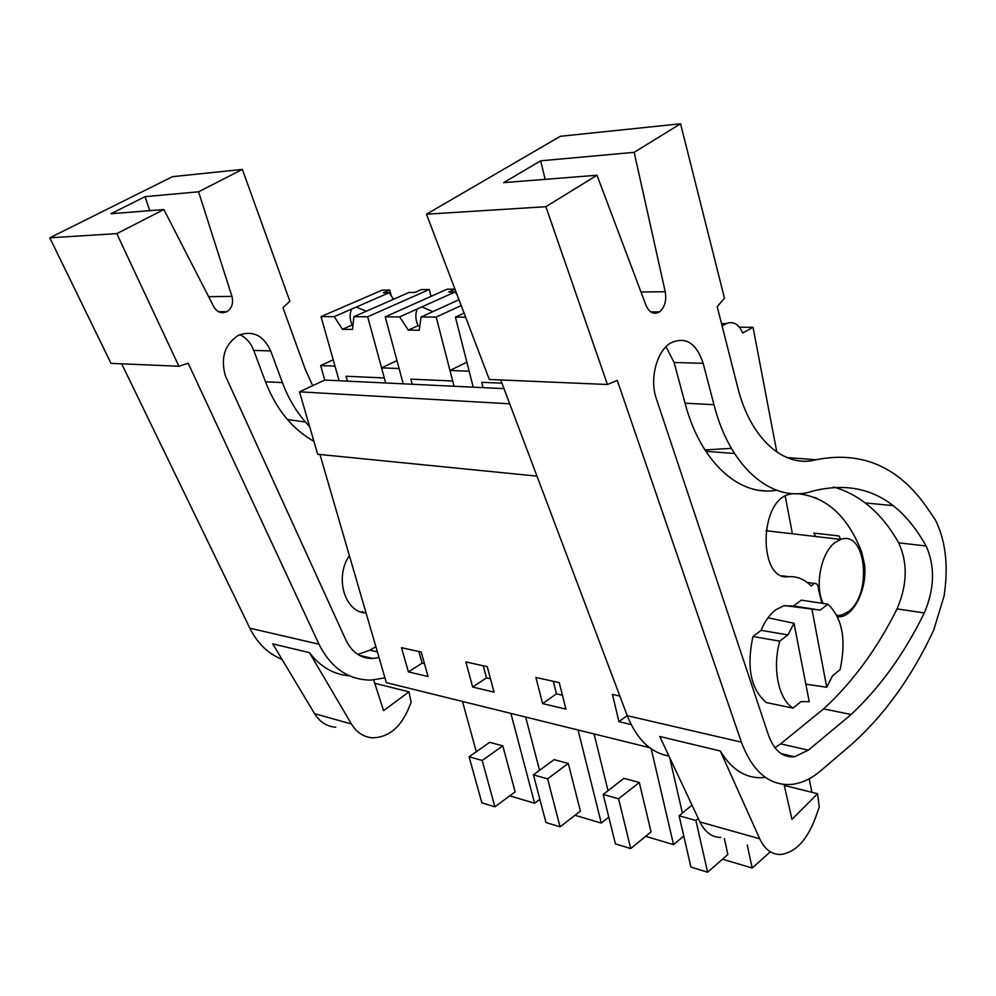 <?xml version="1.0" encoding="UTF-8"?>
<svg xmlns="http://www.w3.org/2000/svg" width="996" height="996" viewBox="0 0 996 996"><rect width="100%" height="100%" fill="white"/><g stroke="black" fill="none" stroke-linecap="round" stroke-linejoin="round"><path stroke-width="1.49" d="M792.418 533.794L785.197 495.958M776.83 452.084L753.026 327.298L742.717 333.025C738.708 323.986 733.23 320.861 726.258 323.638L722.1 325.904M509.715 403.803L299.497 391.826L317.687 454.263L536.969 476.138M319.953 454.487L386.336 682.634L649.629 747.672M619.861 696.055L612.428 694.411L618.952 721.652L631.115 724.528M542.596 703.599L565.902 709.115L559.254 682.634L535.898 677.454L542.596 703.599L556.478 693.863L562.416 695.22M472.664 687.066L494.041 692.12L487.256 666.673L465.842 661.929L472.664 687.066L486.484 677.865L490.48 678.774M401.475 647.674L408.385 671.877L428.056 676.521L421.184 652.031L401.475 647.674M753.026 327.298L739.406 327.174M466.863 362.171L449.968 370.462L469.153 371.197L473.212 387.17L504.001 388.639M465.605 317.164L455.433 317.114L473.212 387.17L324.771 380.074L299.497 391.826M805.839 684.165L826.742 687.252L832.544 675.823L840.101 669.648C846.451 639.93 842.404 618.105 827.925 604.161L820.194 610.1L784.35 605.593M836.901 615.466L841.446 615.13L848.231 611.681C872.521 594.674 866.246 529.71 840.811 539.434L835.607 542.148C821.264 551.697 814.317 585.573 823.119 603.439M321.023 316.604L382.165 290.147L389.71 290.035L383.385 292.787L389.187 292.712L334.233 316.653L321.023 316.604L339.126 380.758L334.992 366.105L320.637 365.557L324.771 380.074M320.637 365.557L333.224 359.817M618.952 721.652L627.206 715.526M553.303 681.314L556.478 693.863M483.247 665.789L486.484 677.865M408.385 671.877L422.105 663.149L424.445 663.685M418.83 651.509L422.105 663.149M669.636 757.508L682.397 813.047M747.224 845.031L752.192 868.051L722.498 859.212M698.296 818.475L695.893 820.492L707.621 872.222L727.877 854.506L724.329 838.483M752.192 868.051L770.331 851.779M809.2 778.772L811.877 792.306M651.197 748.805L673.557 844.633L645.669 836.316M594.077 733.952L608.033 790.687M630.742 848.58L651.06 831.884L639.295 782.483L623.894 778.349L603.19 794.447L615.416 843.873L630.742 848.58L618.591 798.78L603.19 794.447M673.557 844.633L683.766 836.055M578.054 729.993L601.285 823.094L574.991 815.263M525.651 717.045L539.558 770.344M560.076 826.854L580.382 811.08L568.293 763.434L554.112 759.624L533.433 774.863L545.957 822.522L560.076 826.854L547.613 778.835L533.433 774.863M601.285 823.094L608.805 817.131M462.493 701.445L476.3 751.743M510.886 713.397L534.603 803.237L509.765 795.841M494.888 806.822L515.144 791.87L502.806 745.867L489.696 742.344L469.116 756.798L481.84 802.813L494.888 806.822L482.201 760.471L469.116 756.798M534.603 803.237L539.857 799.29M449.968 370.462L454.039 386.249M396.981 360.602L381.568 367.873L399.11 368.532L403.218 383.821L385.228 316.853L399.657 316.902L408.335 330.124L419.254 330.261L421.071 316.989L458.982 299.721M381.568 367.873L385.689 382.987M826.742 687.252L812.001 609.54M827.925 604.161L801.282 600.152L793.526 605.979L814.716 609.253M793.015 708.119L766.434 702.603C750.847 689.543 746.353 667.507 752.939 636.494L761.106 630.356L787.873 634.9L779.731 641.15C772.149 668.341 778.486 699.229 793.015 708.119L800.971 701.632L809.238 701.632L793.999 623.272L768.016 617.806M793.999 623.272L787.873 634.9M707.621 872.222L690.925 867.08L679.098 815.774L692.008 805.104M695.893 820.492L679.098 815.774M639.295 782.483L618.591 798.78M568.293 763.434L547.613 778.835M502.806 745.867L482.201 760.471M752.939 636.494L779.731 641.15M607.423 384.493L617.283 380.435L741.385 742.157C752.677 771.937 769.472 786.018 791.795 784.412C801.73 783.254 811.342 778.723 820.654 770.817L849.127 746.527C883.178 716.809 911.39 677.952 933.787 629.933L944.071 596.056C948.59 566.276 945.739 540.965 935.493 520.099L927.936 508.993C899.363 466.962 862.026 450.553 815.936 459.766C784.574 468.456 750.561 439.373 737.7 387.332L717.207 306.631L724.478 298.24L680.554 123.778L560.3 136.303L426.487 214.202L489.285 379.464L607.423 384.493L545.87 206.707L596.978 175.246L503.627 182.642L540.666 160.817L545.173 179.342M500.727 379.949L627.268 715.701C636.743 739.306 650.637 752.752 668.951 756.039M720.83 837.474C711.941 837.337 704.969 832.17 699.939 821.961L659.763 736.492L720.295 750.984C731.911 770.157 746.514 779.009 764.106 777.552M596.978 175.246L646.018 305.324C649.404 312.744 653.886 314.935 659.464 311.91C664.755 307.391 666.685 300.668 665.228 291.728L634.166 152.338L680.554 123.778M808.316 750.175L851.144 714.518C879.966 687.477 904.343 653.625 924.3 612.938C934.597 588.648 935.207 566.326 926.106 545.995C898.965 497.415 861.316 479.076 813.134 490.991C774.315 504.287 730.578 470.037 713.958 404.687L703.151 363.316C696.316 342.823 685.422 336.088 670.457 343.085C657.173 351.04 649.902 377.098 655.654 396.632L768.526 735.297C774.166 750.673 782.831 757.819 794.509 756.761L808.316 750.175L780.627 743.863L823.63 708.878L851.144 714.518M816.72 498.224L814.877 497.465M731.388 448.349L704.894 449.931M815.687 536.508L813.857 533.084L839.006 535.973L840.823 539.434L766.024 530.719M699.939 821.961L759.699 838.769L720.295 750.984M759.699 838.769C764.642 849.227 771.514 854.468 780.316 854.506C795.057 852.8 806.723 840.711 815.301 818.239L819.26 806.947L817.554 793.725L784.263 785.421M784.051 784.462L791.969 819.347L817.554 793.725M545.87 206.707L426.487 214.202M634.166 152.338L540.666 160.817M774.863 747.685L780.627 743.863M776.569 490.256C739.767 496.917 700.674 462.779 685.036 403.206L674.093 362.482L666.013 346.72M823.63 708.878C852.564 682.322 877.028 649.006 897.035 608.905C907.356 584.951 907.904 562.927 898.678 542.832C882.07 513.401 860.357 494.775 833.528 486.957M821.874 603.252L818.662 590.118C818.525 585.349 817.019 583.096 814.118 583.382L811.205 586.022C804.594 579.261 796.999 576.161 788.434 576.684C759.213 581.477 758.367 503.69 787.836 494.701L793.04 493.605M837.636 616.997L841.396 616.599C855.489 613.673 867.205 587.018 864.553 564.645L861.702 552.058C847.708 516.077 826.232 496.606 797.286 493.655M793.526 605.979L783.715 605.755L775.834 609.726C769.846 614.295 764.928 621.168 761.093 630.356M218.51 311.698L226.889 311.698C221.598 313.989 217.228 312.333 213.791 306.731L163.879 209.546L116.781 233.624L178.906 366.254L188.194 363.279L318.969 644.213C331.058 668.042 348.401 680.007 371.01 680.106L384.954 677.878M121.686 363.814L249.847 628.177C257.503 643.478 268.235 653.874 282.017 659.377M335.801 727.229C326.9 726.582 319.828 722.05 314.549 713.646L272.717 643.864L309.482 652.654C320.289 666.797 333.585 674.516 349.397 675.811M226.889 311.698C231.894 308.287 233.574 303.195 231.944 296.422L198.578 191.805L242.364 169.407L289.873 301.265L282.951 307.677L305.374 369.553L312.694 385.689M239.799 334.668C246.199 337.731 250.855 342.973 253.743 350.418L265.459 381.754L282.416 382.626L270.7 350.903C263.442 335.241 252.66 330.062 238.343 335.353C224.673 344.417 220.365 357.925 225.407 375.878L346.01 640.279C352.136 652.604 361.112 658.68 372.952 658.505L379.028 657.497M282.416 382.626C288.965 400.056 298.016 414.685 309.594 426.487M178.906 366.254L111.017 363.366L49.8 237.82L172.433 176.69L242.364 169.407M287.383 419.49L305.486 422.067M361.809 612.204L362.855 611.507M314.549 713.646L351.401 724.005L309.482 652.654M351.401 724.005C356.68 732.595 363.789 737.189 372.728 737.812C387.681 737.438 399.247 728.586 407.401 711.219L411.124 702.466L408.995 691.822L374.757 683.293M373.687 679.969L383.572 710.646L408.995 691.822M116.781 233.624L49.8 237.82M163.879 209.546L110.992 213.729L145.08 196.648L149.711 210.666M198.578 191.805L145.08 196.648M357.788 654.422L369.877 650.214L375.865 646.641M265.459 381.754C276.253 409.393 292.401 429.239 313.914 441.303M349.397 555.681C334.22 577.257 344.865 612.814 366.055 612.926M483.072 387.643L481.728 382.29L501.947 383.199M464.074 313.118L455.433 317.114M461.21 305.56L436.198 317.039L421.071 316.989M454.998 289.214L448.81 291.99L455.135 291.915L417.349 308.934C415.12 313.815 415.344 319.392 418.046 325.667L419.802 326.29M421.881 306.893L432.812 311.636M436.198 317.039L452.682 381.007L410.862 379.14L412.232 384.257M454.96 289.126L446.992 289.238L385.228 316.853M455.67 290.994L456.367 293.783M455.135 291.915L457.214 295.053M417.349 308.934L399.657 316.902M418.046 325.667L408.335 330.124M353.841 316.728L367.661 316.778L429.264 289.487L421.32 289.599L414.971 292.401L408.97 292.475L353.841 316.728L352.497 329.427L342.512 329.303L334.233 316.653M356.232 307.067L366.341 311.225M351.737 309.021C349.459 313.703 349.584 319.031 352.111 325.045L352.92 325.468M367.661 316.778L384.319 377.957L346.023 376.251L347.392 381.157M429.264 289.487L431.044 296.372M389.71 290.035L391.254 295.874M389.187 292.712L393.495 299.286M352.111 325.045L342.512 329.303M721.565 323.775L725.947 323.8M627.268 715.701L741.385 742.157M893.051 505.619L865.287 502.93M705.778 451.3L734.513 453.504M786.803 457.525L815.936 459.766M640.988 291.99L665.228 291.728M674.093 362.482L703.151 363.316M685.036 403.206L713.958 404.687M898.678 542.832L926.106 545.995M897.035 608.905L924.3 612.938M782.146 575.812L788.434 576.684M758.84 490.293L765.501 490.928M860.556 551.921L861.702 552.058M249.847 628.177L318.969 644.213M208.625 296.671L231.944 296.422M369.877 650.214L377.409 651.932M253.743 350.418L270.7 350.903M721.515 323.613L726.258 323.638M650.762 311.91L659.464 311.91M781.138 753.636L794.509 756.761M807.121 582.386L814.118 583.382M837.126 615.926L841.396 616.599M359.295 655.318L372.952 658.505"/></g></svg>
